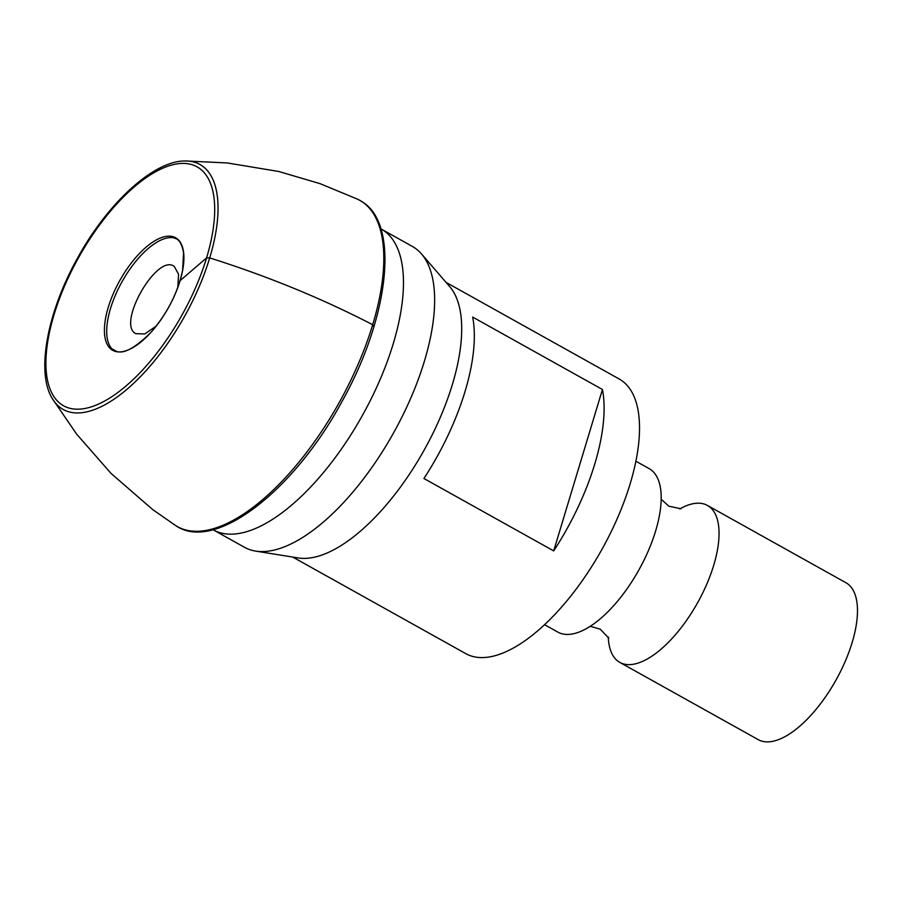 <?xml version="1.0" encoding="UTF-8"?>
<svg xmlns="http://www.w3.org/2000/svg" width="902" height="902" viewBox="0 0 902 902"><rect width="100%" height="100%" fill="white"/><g stroke="black" fill="none" stroke-linecap="round" stroke-linejoin="round"><path stroke-width="1.35" d="M177.807 287.422L178.573 274.219L174.334 266.53C157.422 252.605 116.403 323.874 135.706 333.65L144.715 333.977L156.204 326.129M381.185 229.029L412.372 246.438A172.271 74.438 119.2 0 1 414.322 247.61A172.271 74.438 119.2 0 1 421.471 253.913A172.271 74.438 119.2 0 1 393.43 433.14A172.271 74.438 119.2 0 1 255.627 551.099A172.271 74.438 119.2 0 1 244.476 547.288L213.289 529.891A172.271 74.438 119.2 0 0 360.958 418.021A172.271 74.438 119.2 0 0 383.136 230.202A172.271 74.438 119.2 0 0 381.185 229.029L380.858 228.837M255.627 551.099L298.258 557.955A157.286 67.966 -60.8 0 0 424.075 450.245A157.286 67.966 -60.8 0 0 449.692 286.611L421.471 253.913M446.028 282.371L619.189 378.998A157.286 67.966 119.2 0 1 620.959 380.08A157.286 67.966 119.2 0 1 600.709 551.562A157.286 67.966 119.2 0 1 465.883 653.691L292.733 557.064M423.929 478.5A157.286 67.966 -60.8 0 0 472.671 317.076L602.435 389.495L553.693 550.908L423.929 478.5M602.435 389.495A157.286 67.966 119.2 0 1 553.693 550.908M635.854 461.204L649.102 468.6A93.628 40.455 119.2 0 1 656.814 526.847A93.628 40.455 119.2 0 1 637.398 572.556A93.628 40.455 119.2 0 1 611.466 608.095A93.628 40.455 119.2 0 1 557.853 632.11L544.605 624.714M679.725 508.953A89.873 38.831 119.2 0 1 707.427 505.436A89.873 38.831 119.2 0 1 696.186 605.231A89.873 38.831 119.2 0 1 619.821 662.406A89.873 38.831 119.2 0 1 608.275 636.992M707.427 505.436L845.862 582.692A89.873 38.831 119.2 0 1 834.621 682.487A89.873 38.831 119.2 0 1 758.266 739.663L619.821 662.406M185.485 160.973A140.284 60.614 119.2 0 1 201.484 165.438A140.284 60.614 119.2 0 1 182.362 320.244A140.284 60.614 119.2 0 1 61.595 408.527A140.284 60.614 119.2 0 1 52.62 399.056A140.284 60.614 119.2 0 1 52.237 398.436C35.945 372.143 47.31 311.957 77.606 257.972C107.631 203.097 153.498 160.894 184.752 160.984A140.284 60.614 119.2 0 1 185.485 160.973L227.27 162.946L278.752 171.493L319.951 183.613L357.598 199.195A186.906 80.763 119.2 0 1 358.06 199.41A186.906 80.763 119.2 0 1 361.747 201.518A186.906 80.763 119.2 0 1 336.66 407.084A186.906 80.763 119.2 0 1 175.935 525.753A186.906 80.763 119.2 0 1 175.507 525.483A186.906 80.763 119.2 0 1 175.36 525.381M176.318 238.173A64.482 27.861 119.2 0 1 167.524 309.318A64.482 27.861 119.2 0 1 112.017 349.897A64.482 27.861 119.2 0 1 120.812 278.741A64.482 27.861 119.2 0 1 176.318 238.173M180.073 280.669L206.535 257.927L209.67 257.904C267.578 276.181 321.901 298.438 372.65 324.709L373.856 326.614M111.927 348.837A64.189 27.736 119.2 0 1 122.052 281.695A64.189 27.736 119.2 0 1 173.872 237.824L176.826 239.053C176.578 239.109 181.234 240.056 183.557 252.605L182.632 270.228C177.795 292.868 167.186 313.637 150.803 332.545C135.323 347.777 123.935 354.069 116.662 351.43L111.927 348.837M62.069 404.874A136.856 59.137 -60.8 0 0 179.893 318.744A136.856 59.137 -60.8 0 0 198.541 167.727A136.856 59.137 -60.8 0 0 80.729 253.845A136.856 59.137 -60.8 0 0 62.069 404.874M661.166 499.201L668.788 506.18L681.089 508.784M590.224 626.315L600.18 629.145L608.85 638.233M358.06 199.41L362.018 201.676C400.026 224.361 389.1 317.887 341.599 402.224C293.263 491.601 214.484 552.407 175.935 525.753M52.62 399.056L76.636 434.121L111.014 473.392L152.641 509.517L175.507 525.483"/></g></svg>
